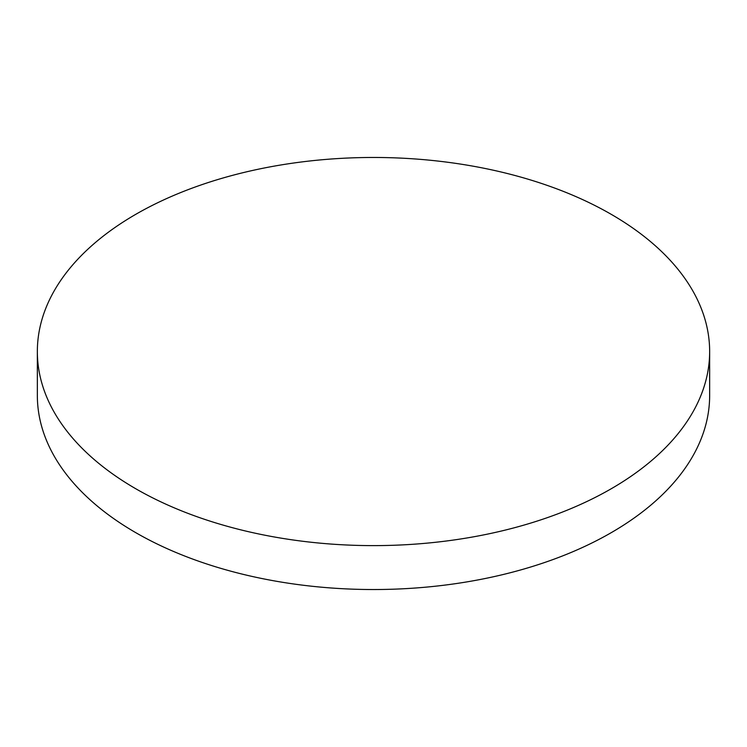 <?xml version="1.0" encoding="UTF-8"?>
<svg xmlns="http://www.w3.org/2000/svg" width="747" height="747" viewBox="0 0 747 747"><rect width="100%" height="100%" fill="white"/><g stroke="black" fill="none" stroke-linecap="round" stroke-linejoin="round"><path stroke-width="1.12" d="M135.805 488.771A336.15 194.071 0 0 0 502.143 530.846A336.15 194.071 0 0 0 709.65 351.538A336.15 194.071 0 0 0 611.195 214.314A336.15 194.071 0 0 0 244.857 172.24A336.15 194.071 0 0 0 37.35 351.538A336.15 194.071 0 0 0 135.805 488.771M37.35 351.538L37.35 395.462A336.15 194.071 0 0 0 135.805 532.686A336.15 194.071 0 0 0 502.143 574.76A336.15 194.071 0 0 0 709.65 395.462L709.65 351.538"/></g></svg>
